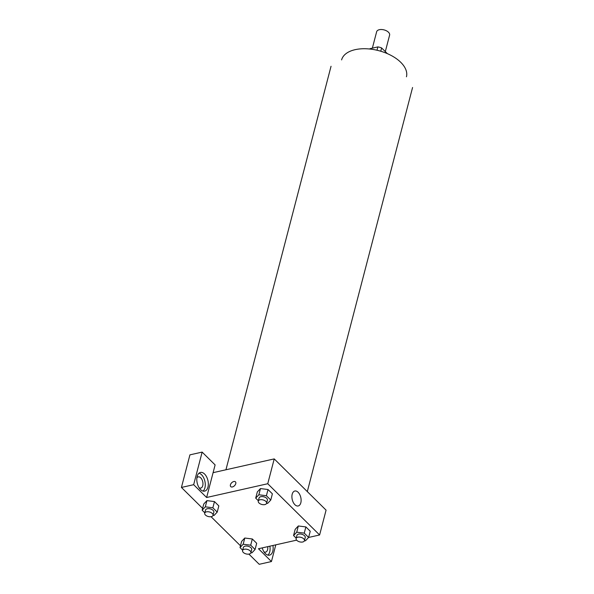 <?xml version="1.0" encoding="UTF-8"?>
<svg xmlns="http://www.w3.org/2000/svg" width="594" height="594" viewBox="0 0 594 594"><rect width="100%" height="100%" fill="white"/><g stroke="black" fill="none" stroke-linecap="round" stroke-linejoin="round"><path stroke-width="0.89" d="M385.313 51.604L389.605 35.128A6.705 3.661 -165.4 0 0 386.538 30.851A6.705 3.661 -165.4 0 0 379.343 29.7A6.705 3.661 -165.4 0 0 376.641 31.749L372.364 48.144M380.754 51.233L381.615 47.943L387.154 53.423A9.096 4.975 -165.4 0 1 387.162 53.549M369.936 49.042L370.032 48.671A9.096 4.975 -165.4 0 0 369.78 49.027M370.032 48.671L377.873 46.904A9.096 4.975 -165.4 0 1 381.615 47.943M377.004 50.238L377.873 46.904M341.609 59.905A33.502 18.303 14.6 0 1 378.638 50.639A33.502 18.303 14.6 0 1 406.445 76.797M213.09 472.668L215.11 464.909L202.146 452.101L193.659 484.689L206.623 497.497L213.09 472.668L274.22 458.902L326.076 510.142L319.609 534.971L308.62 537.444L305.457 540.807L304.447 540.681A4.306 2.354 -165.4 0 0 302.472 537.934A4.306 2.354 -165.4 0 0 297.854 537.199A4.306 2.354 -165.4 0 0 296.116 538.513A4.306 2.354 -165.4 0 0 299.688 541.869A4.306 2.354 -165.4 0 0 304.447 540.681L305.257 537.577A4.306 2.354 -165.4 0 0 303.282 534.83A4.306 2.354 -165.4 0 0 298.663 534.095A4.306 2.354 -165.4 0 0 296.926 535.409L296.116 538.513M202.146 452.101L189.924 454.856L181.43 487.444L202.621 508.382M211.041 516.698L240.481 545.782M248.901 554.105L259.222 564.3L271.443 561.545L258.479 548.737L296.636 540.146M267.708 546.658A5.747 3.304 -102.7 0 1 267.575 549.725A5.747 3.304 -102.7 0 1 265.592 552.123A5.747 3.304 -102.7 0 1 263.959 551.826M267.872 555.13A9.571 5.502 77.3 0 0 269.869 546.176M272.928 545.485A9.571 5.502 -102.7 0 1 269.49 555.167A9.571 5.502 -102.7 0 1 262.236 547.891M196.904 477.843A5.747 3.304 -102.7 0 1 198.248 476.871A5.747 3.304 -102.7 0 1 202.732 481.749A5.747 3.304 -102.7 0 1 200.772 488.075A5.747 3.304 -102.7 0 1 199.138 487.778M203.051 491.082A9.571 5.502 77.3 0 0 205.212 483.345A9.571 5.502 77.3 0 0 201.529 474.71A9.571 5.502 77.3 0 0 199.02 473.173M204.588 474.027A9.571 5.502 -102.7 0 1 208.331 483.991A9.571 5.502 -102.7 0 1 204.67 491.127A9.571 5.502 -102.7 0 1 197.193 482.996A9.571 5.502 -102.7 0 1 200.46 472.445A9.571 5.502 -102.7 0 1 204.588 474.027M193.659 484.689L181.43 487.444M275.794 544.839L271.443 561.545M242.656 550.215L240.006 547.601L243.176 544.238L250.705 545.188L252.324 538.981L256.69 543.295L252.324 538.981L244.787 538.03L241.624 541.394L244.78 538.023M296.206 538.157L293.555 535.543L295.173 529.336L298.329 525.965M293.555 535.543L296.725 532.179L304.254 533.13L305.873 526.923L310.239 531.236L305.873 526.923L298.337 525.972L295.173 529.336M258.353 500.757L255.702 498.136L257.321 491.929L260.476 488.565L268.02 489.523L272.386 493.837L268.02 489.523L266.402 495.73L270.767 500.044L267.597 503.4L266.595 503.274A4.306 2.354 -165.4 0 0 264.62 500.534A4.306 2.354 -165.4 0 0 259.994 499.792A4.306 2.354 -165.4 0 0 258.264 501.106A4.306 2.354 -165.4 0 0 261.835 504.469A4.306 2.354 -165.4 0 0 266.587 503.281L267.397 500.178A4.306 2.354 -165.4 0 0 265.429 497.43A4.306 2.354 -165.4 0 0 260.803 496.688A4.306 2.354 -165.4 0 0 259.066 498.002L258.264 501.106M212.852 507.788L214.464 501.581L218.83 505.895L214.464 501.581L206.935 500.623L203.772 503.987L206.935 500.623L205.316 506.831L212.852 507.788L217.218 512.102L214.048 515.458L213.038 515.332A4.306 2.354 -165.4 0 0 211.07 512.592A4.306 2.354 -165.4 0 0 206.445 511.85A4.306 2.354 -165.4 0 0 204.707 513.164A4.306 2.354 -165.4 0 0 208.286 516.528A4.306 2.354 -165.4 0 0 213.038 515.34L213.847 512.236A4.306 2.354 -165.4 0 0 211.88 509.489A4.306 2.354 -165.4 0 0 207.254 508.746A4.306 2.354 -165.4 0 0 205.517 510.06L204.707 513.164M206.623 497.497L267.753 483.731L319.609 534.971M300.831 502.762A7.655 4.403 -102.7 0 1 298.195 505.962A7.655 4.403 -102.7 0 1 292.218 499.457A7.655 4.403 -102.7 0 1 294.832 491.015A7.655 4.403 -102.7 0 1 299.747 494.564A7.655 4.403 -102.7 0 1 300.831 502.762M267.753 483.731L274.22 458.902M235.454 481.853A3.349 2.042 -45.3 0 0 232.692 481.979A3.349 2.042 -45.3 0 0 230.42 484.838A3.349 2.042 134.7 0 1 232.692 481.979A3.349 2.042 134.7 0 1 235.454 481.853A3.349 2.042 134.7 0 1 234.548 485.669A3.349 2.042 134.7 0 1 230.739 486.62A3.349 2.042 134.7 0 1 230.42 484.838A3.349 2.042 -45.3 0 0 230.739 486.62M255.702 498.136L258.865 494.772L266.402 495.73M257.321 491.929L260.484 488.565L258.865 494.772M270.767 500.044L272.386 493.837M304.254 533.13L308.62 537.444L310.239 531.236M296.725 532.179L298.337 525.972M204.804 512.815L202.153 510.194L205.316 506.831M202.153 510.194L203.772 503.987M217.218 512.102L218.83 505.895M250.705 545.188L255.071 549.502L251.908 552.865L250.898 552.739A4.306 2.354 -165.4 0 0 248.923 549.992A4.306 2.354 -165.4 0 0 244.305 549.257A4.306 2.354 -165.4 0 0 242.567 550.571A4.306 2.354 -165.4 0 0 246.139 553.927A4.306 2.354 -165.4 0 0 250.898 552.739L251.708 549.636A4.306 2.354 -165.4 0 0 249.732 546.888A4.306 2.354 -165.4 0 0 245.114 546.153A4.306 2.354 -165.4 0 0 243.377 547.468L242.567 550.571M240.006 547.601L241.624 541.394M243.176 544.238L244.787 538.03M255.071 549.502L256.69 543.295M307.306 491.602L412.57 87.504M225.935 469.78L331.044 66.268"/></g></svg>
